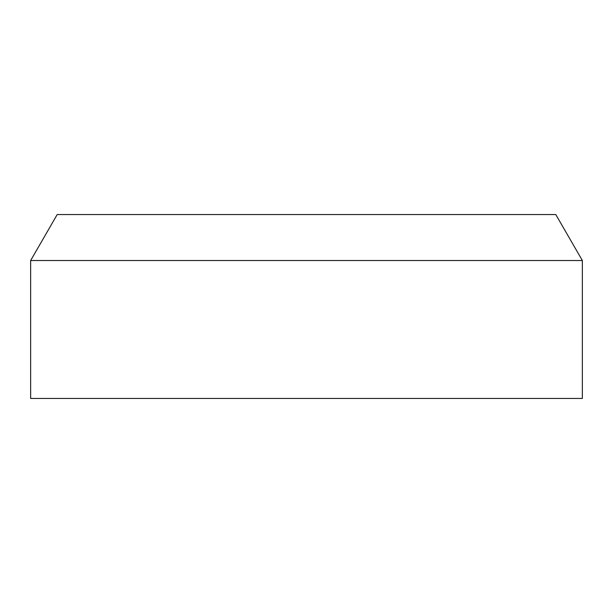 <?xml version="1.0" encoding="UTF-8"?>
<svg xmlns="http://www.w3.org/2000/svg" width="613" height="613" viewBox="0 0 613 613"><rect width="100%" height="100%" fill="white"/><g stroke="black" fill="none" stroke-linecap="round" stroke-linejoin="round"><path stroke-width="0.92" d="M57.193 214.55L555.807 214.55L582.35 260.525L30.65 260.525L57.193 214.55M30.65 260.525L30.65 398.45L582.35 398.45L582.35 260.525"/></g></svg>
